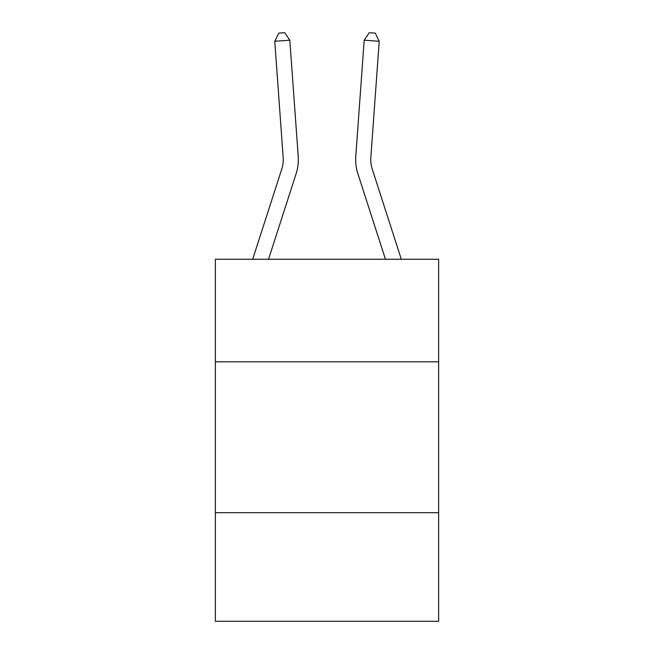 <?xml version="1.0" encoding="UTF-8"?>
<svg xmlns="http://www.w3.org/2000/svg" width="654" height="654" viewBox="0 0 654 654"><rect width="100%" height="100%" fill="white"/><g stroke="black" fill="none" stroke-linecap="round" stroke-linejoin="round"><path stroke-width="0.98" d="M438.63 361.834L438.63 259.254L215.37 259.254L215.37 361.834L438.63 361.834L438.63 621.3L215.37 621.3L215.37 361.834M438.63 512.687L215.37 512.687M281.8 168.953L252.689 259.254L281.8 168.953A30.174 30.174 -43.9 0 0 283.174 157.516L274.77 41.284L289.812 40.196L298.224 156.429A45.257 45.257 136.1 0 1 296.156 173.58L268.541 259.254M274.77 41.284L278.718 33.133L284.735 32.7L289.812 40.196M401.311 259.254L372.2 168.953A30.174 30.174 43.9 0 1 370.826 157.516L379.23 41.284L364.188 40.196L355.776 156.429A45.257 45.257 -136.1 0 0 357.844 173.58L385.459 259.254M364.188 40.196L369.265 32.7L375.282 33.133L379.23 41.284"/></g></svg>
